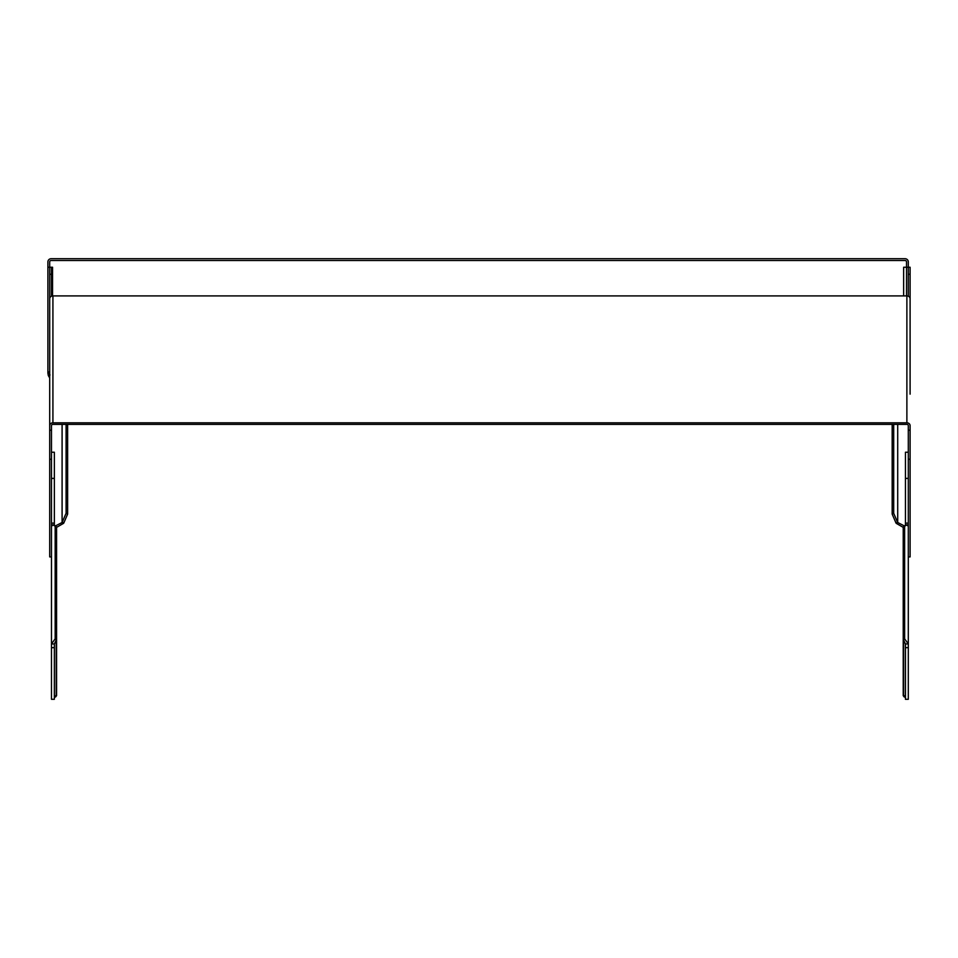 <?xml version="1.0" encoding="UTF-8"?>
<svg xmlns="http://www.w3.org/2000/svg" width="958" height="958" viewBox="0 0 958 958"><rect width="100%" height="100%" fill="white"/><g stroke="black" fill="none" stroke-linecap="round" stroke-linejoin="round"><path stroke-width="1.44" d="M47.9 371.932L49.696 371.932L49.696 373.081L47.9 373.081L47.9 261.941A3.221 3.221 0 0 1 51.121 258.72L905.082 258.72A3.221 3.221 0 0 1 908.304 261.941L908.304 267.246L906.519 267.246L906.519 295.914M47.9 267.246L49.696 267.246L49.696 261.941A1.437 1.437 0 0 1 51.121 260.504L905.082 260.504A1.437 1.437 0 0 1 906.519 261.941L906.519 267.246L903.645 267.246L903.645 295.914M51.481 296.202L51.481 267.246L49.696 267.246L49.696 371.932M47.9 373.081L48.319 375.548L50.008 374.961M48.319 375.548L49.696 377.955L49.696 425.615A3.221 2.79 180 0 1 52.918 422.825L906.879 422.825A3.221 2.79 180 0 1 910.1 425.615L910.1 556.921L908.304 556.921L908.304 524.84L908.304 699.28L905.442 699.28L905.442 647.656L908.304 647.656M910.1 394.157L910.1 298.704A3.221 2.79 0 0 0 906.879 295.914L52.918 295.914L52.918 422.825M51.481 647.656L54.355 647.656L54.355 699.28L51.481 699.28L51.481 524.84L51.481 556.921L49.696 556.921L49.696 459.241L51.481 459.241L51.481 425.615A1.437 1.245 180 0 1 52.918 424.37L906.879 424.37A1.437 1.245 180 0 1 908.304 425.615L908.304 459.241L910.1 459.241M49.696 459.241L49.696 298.704A3.221 2.79 0 0 1 52.918 295.914M49.696 430.202L51.481 430.202M49.696 394.157L49.696 425.615M910.1 274.263L908.304 274.263L908.304 267.246L910.1 267.246L910.1 364.914M908.304 274.263L908.304 296.202M910.1 430.202L908.304 430.202M54.378 525.583L55.001 525.738M55.624 525.822L62.09 522.493L66.102 513.284L67.623 514.111L63.815 522.96L62.294 522.146M56.57 527.367L63.611 523.308L62.09 522.493L62.09 424.37M67.623 424.37L67.623 514.111M66.102 424.37L66.102 513.284M897.706 424.37L897.706 522.493L904.172 525.822M904.759 525.75L905.418 525.583M896.185 523.308L897.49 522.146L896.185 523.308L903.226 527.367M897.49 522.146L893.694 513.284L892.173 514.111L895.97 522.96M892.173 424.37L892.173 514.111M893.694 424.37L893.694 513.284M905.442 523.116L905.442 452.236L908.304 452.236L908.304 524.84L905.442 524.84L905.442 523.116L908.304 523.116M904.879 695.664L905.442 696.705L903.598 695.604A6.455 5.221 -37.5 0 0 903.226 695.664L903.226 527.056L904.256 525.714L904.256 638.758A6.455 5.221 -142.5 0 1 904.627 638.842L908.304 643.956L905.442 643.956L905.442 647.656M905.394 525.786L905.442 524.84M904.256 525.714A6.455 5.221 -142.5 0 0 904.627 525.738L908.304 524.84L907.801 525.894M905.442 643.956L903.598 640.183L904.627 638.842L904.627 525.738M905.442 696.813L903.598 695.604L903.598 640.183A6.455 5.221 -142.5 0 0 903.226 640.1L904.256 638.758M903.226 695.664L904.256 697.005A6.455 5.221 -37.5 0 1 904.627 696.945M54.355 478.401L54.355 452.236L51.481 452.236L51.481 524.84L54.355 524.84L54.355 478.401L51.481 478.401M54.355 647.656L54.355 643.956L51.481 643.956L55.169 638.842A6.455 5.221 142.5 0 1 55.54 638.758L55.54 525.714A6.455 5.221 142.5 0 1 55.169 525.738L51.481 524.84L51.995 525.882M54.355 696.849L56.199 695.604L54.355 696.705L54.81 695.688M54.355 643.956L56.199 640.183A6.455 5.221 142.5 0 1 56.57 640.1L56.57 695.664L55.54 697.005A6.455 5.221 37.5 0 0 55.169 696.945M56.57 695.664A6.455 5.221 37.5 0 0 56.199 695.604L56.199 640.183L55.169 638.842L55.169 525.738M54.355 524.84L54.39 525.762M55.54 525.714L56.57 527.056L56.57 640.1L55.54 638.758M52.558 295.926L52.558 267.246L51.481 267.246M906.879 295.914L906.879 422.825M49.696 274.263L51.481 274.263M905.442 478.401L908.304 478.401M54.355 523.116L51.481 523.116"/></g></svg>
